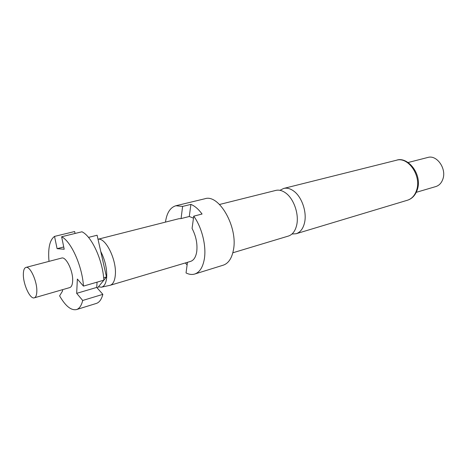 <?xml version="1.0" encoding="UTF-8"?>
<svg xmlns="http://www.w3.org/2000/svg" width="467" height="467" viewBox="0 0 467 467"><rect width="100%" height="100%" fill="white"/><g stroke="black" fill="none" stroke-linecap="round" stroke-linejoin="round"><path stroke-width="0.7" d="M219.525 204.482L275.793 190.413C278.98 189.655 282.278 190.513 285.681 192.982C293.866 198.755 299.242 214.388 296.679 225.117C295.267 231.054 292.5 234.703 288.367 236.068L232.829 252.787M36.829 291.297C36.718 295.097 35.877 297.281 34.301 297.829C30.127 299.528 23.076 284.187 23.35 274.228C23.408 270.253 24.266 267.988 25.924 267.422C30.022 265.688 37.226 281.315 36.829 291.297M25.924 267.422L61.632 258.064C66.069 256.266 73.342 271.35 72.642 281.122C72.426 284.847 71.463 287.001 69.764 287.584L34.301 297.829M98.012 239.267C105.688 237.289 116.913 260.242 115.302 275.156C114.759 280.924 113.043 284.298 110.159 285.284L101.38 287.205L98.444 286.796L97.358 288.127M88.491 237.388L97.107 235.234L100.761 251.503C105.063 260.008 107.036 268.578 106.686 277.205C106.155 283.16 104.386 286.493 101.38 287.205M187.477 262.314L186.035 272.932C189.082 274.485 191.966 274.859 194.681 274.047L223.232 265.186C228.433 263.417 231.83 258.344 233.43 249.968C238.158 227.242 219.017 193.723 204.937 198.744L175.872 205.749C170.245 207.447 166.777 212.899 165.47 222.111M194.681 274.047C199.718 272.325 202.958 267.188 204.394 258.63C206.467 245.782 201.808 227.172 193.741 216.151L192.077 228.421C196.041 236.133 197.599 243.85 196.741 251.579C195.866 257.037 193.817 260.312 190.583 261.392L110.159 285.284M187.109 264.999L185.352 262.944M291.98 234.02L296.136 233.733C300.287 232.362 303.083 228.725 304.519 222.829C307.128 212.17 301.787 196.671 293.585 190.968C290.176 188.528 286.866 187.687 283.662 188.446L279.949 190.32M416.29 192.316L435.822 186.561C439.184 185.481 441.543 182.965 442.897 179.019C446.721 168.575 436.762 154.548 427.807 157.461L408.082 162.516M193.472 218.147L189.293 216.49L181.073 218.579L178.832 218.719L98.006 239.238M181.073 218.579L182.609 206.414L190.898 204.394L189.293 216.49M190.898 204.394C194.78 205.959 198.51 209.169 202.071 214.026L193.741 216.151M182.609 206.414L175.872 205.749M83.459 286.113L103.837 280.182C102.88 260.522 91.725 236.22 81.959 231.784L61.621 236.751C71.124 241.363 82.268 266.161 83.459 286.113L77.359 279.05L76.676 293.34L82.694 300.468C81.456 305.599 79.384 308.634 76.483 309.574C71.118 310.654 65.497 306.089 59.607 295.874L62.695 290.76L62.257 289.75M76.483 309.574L96.307 303.445C99.325 302.47 101.502 299.44 102.851 294.356L96.733 287.415L97.066 282.15M49.006 261.374C47.862 248.286 49.7 239.962 54.534 236.395L57.091 248.666L64.207 249.238L61.621 236.751M75.041 233.477L74.638 231.527L54.534 236.395M100.761 251.503L106.476 276.972L98.444 286.796M103.651 277.789L106.476 276.972M82.694 300.468L102.851 294.356M76.676 293.34L96.733 287.415M57.091 248.666L63.74 246.979M396.465 160.239C407.545 156.013 422.565 174.115 417.364 189.567C415.455 195.188 412.157 198.744 407.475 200.22C411.847 198.79 414.9 195.41 416.64 190.075C421.59 175.825 408.211 156.416 396.465 160.239L283.662 188.446M407.475 200.22L296.136 233.733"/></g></svg>
